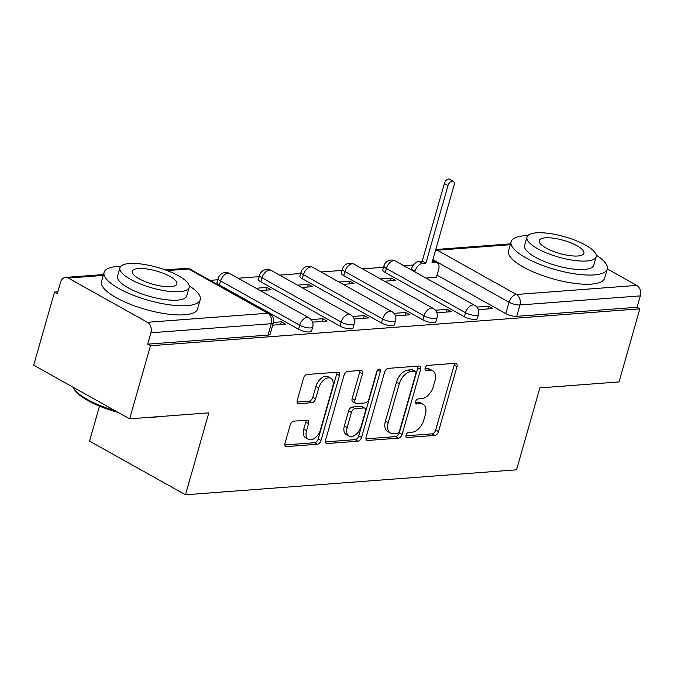 <?xml version="1.0" encoding="UTF-8"?>
<svg xmlns="http://www.w3.org/2000/svg" width="674" height="674" viewBox="0 0 674 674"><rect width="100%" height="100%" fill="white"/><g stroke="black" fill="none" stroke-linecap="round" stroke-linejoin="round"><path stroke-width="1.01" d="M406.043 435.109A2.747 1.643 119.2 0 0 406.523 437.375A2.747 1.643 119.2 0 0 407.147 437.502L434.856 435.412A3.926 2.342 119.2 0 0 438.488 431.604L456.98 366.707A3.926 2.342 119.2 0 0 456.281 363.48A3.926 2.342 119.2 0 0 455.397 363.303L427.687 365.392A2.747 1.643 119.2 0 0 425.142 368.055A2.747 1.643 119.2 0 0 425.631 370.312A2.747 1.643 119.2 0 0 426.254 370.439L429.835 370.169A12.553 7.507 119.2 0 1 432.674 370.742A12.553 7.507 119.2 0 1 434.899 381.071L433.357 386.48A12.553 7.507 119.2 0 1 421.722 398.646L418.133 398.924A2.747 1.643 119.2 0 0 415.588 401.578A2.747 1.643 119.2 0 0 416.077 403.844A2.747 1.643 119.2 0 0 416.701 403.97L420.281 403.701A12.553 7.507 119.2 0 1 423.129 404.274A12.553 7.507 119.2 0 1 425.345 414.603L423.803 420.012A12.553 7.507 119.2 0 1 412.168 432.177L408.587 432.447A2.747 1.643 119.2 0 0 406.043 435.109M293.839 421.166A3.926 2.342 119.2 0 0 290.208 424.974L285.018 443.18A3.926 2.342 119.2 0 0 285.709 446.407A3.926 2.342 119.2 0 0 286.602 446.584L317.37 444.267A3.926 2.342 119.2 0 0 321.009 440.467L339.494 375.57A3.926 2.342 119.2 0 0 338.803 372.343A3.926 2.342 119.2 0 0 337.91 372.158L307.142 374.483A3.926 2.342 119.2 0 0 303.502 378.283L297.242 400.272A3.926 2.342 119.2 0 0 297.933 403.507A3.926 2.342 119.2 0 0 298.818 403.684L311.995 402.69A3.926 2.342 119.2 0 0 315.626 398.89L318.735 387.98A10.498 6.277 119.2 0 1 330.833 378.299A10.498 6.277 119.2 0 1 332.686 386.927L320.512 429.658A10.498 6.277 119.2 0 1 308.414 439.338A10.498 6.277 119.2 0 1 306.56 430.703L308.591 423.584A3.926 2.342 119.2 0 0 307.9 420.357A3.926 2.342 119.2 0 0 307.007 420.18L293.839 421.166M639.853 308.835L619.035 381.931L539.857 387.895L516.528 469.812L185.485 494.767L208.822 412.859L129.652 418.832L150.47 345.737L639.853 308.835L637.056 307.268L640.3 295.886L519.949 304.96A7.995 2.359 -164.1 0 1 509.039 302.23L432.876 259.642M366.125 437.064A3.926 2.342 119.2 0 0 366.816 440.291A3.926 2.342 119.2 0 0 367.701 440.476L398.477 438.151A3.926 2.342 119.2 0 0 402.108 434.351L420.601 369.453A3.926 2.342 119.2 0 0 419.902 366.226A3.926 2.342 119.2 0 0 419.017 366.041L388.241 368.366A3.926 2.342 119.2 0 0 384.61 372.166L366.125 437.064M357.928 441.209L327.151 443.534A3.926 2.342 119.2 0 1 326.267 443.349A3.926 2.342 119.2 0 1 325.576 440.122L344.06 375.224A3.926 2.342 119.2 0 1 347.691 371.425L360.86 370.43A3.926 2.342 119.2 0 1 361.753 370.607A3.926 2.342 119.2 0 1 362.444 373.834L354.945 400.154A3.926 2.342 119.2 0 0 355.636 403.389A3.926 2.342 119.2 0 0 356.529 403.566L365.266 402.909A3.926 2.342 119.2 0 0 368.897 399.109L376.707 371.703A2.747 1.643 119.2 0 1 379.866 369.167A2.747 1.643 119.2 0 1 380.355 371.433L361.559 437.409A3.926 2.342 119.2 0 1 357.928 441.209L355.131 439.642L325.407 441.883M129.652 418.832L33.7 365.182L54.518 292.086L57.838 291.834M413.44 265.017L403.92 265.741M383.557 267.275L362.477 268.867M342.106 270.4L321.026 271.993M300.663 273.526L279.584 275.11M259.212 276.652L238.133 278.236M217.769 279.777L210.111 280.35M99.508 406.119L89.541 441.116L185.485 494.767M150.47 345.737L147.673 344.17L150.917 332.788A7.995 5.956 -94.3 0 0 147.412 322.307L68.251 278.042A7.995 5.956 -94.3 0 0 65.555 277.418A7.995 5.956 -94.3 0 0 60.559 282.263L57.315 293.645L54.518 292.086M637.056 307.268L516.705 316.342A7.995 2.359 -164.1 0 1 505.795 313.621L437.03 275.169M607.266 268.901L636.795 285.405A7.995 5.956 85.7 0 1 640.3 295.886M436.912 312.778L451.386 311.683L447.191 309.341L446.415 312.062M384.576 281.218L395.436 280.401L391.24 278.059L390.465 280.78M395.461 315.904L409.935 314.809L405.74 312.466L404.964 315.188M343.125 284.344L353.993 283.527L349.798 281.184L349.022 283.897M354.019 319.029L368.493 317.934L364.297 315.592L363.522 318.313M301.682 287.469L312.542 286.652L308.347 284.302L307.571 287.023M312.567 322.155L327.042 321.06L322.846 318.718L322.071 321.439M260.24 290.595L271.1 289.778L266.904 287.427L266.129 290.149M272.684 325.163L285.599 324.186L281.403 321.843L280.628 324.556M298.565 329.241L299.711 325.205A7.995 2.359 -164.1 0 0 307.774 327.8A7.995 2.359 -164.1 0 0 312.719 326.991L311.565 331.035A7.995 2.359 15.9 0 1 306.619 331.835A7.995 2.359 15.9 0 1 298.565 329.241L219.395 284.976L220.55 280.94A7.995 2.359 -164.1 0 1 218.174 278.345L217.028 282.389A7.995 2.359 15.9 0 0 219.395 284.976M340.008 326.115L341.162 322.079A7.995 2.359 -164.1 0 0 349.216 324.674A7.995 2.359 -164.1 0 0 354.162 323.865L353.016 327.909A7.995 2.359 15.9 0 1 348.07 328.71A7.995 2.359 15.9 0 1 340.008 326.115L260.846 281.85L262.001 277.814A7.995 2.359 -164.1 0 1 259.625 275.219L258.471 279.263A7.995 2.359 15.9 0 0 260.846 281.85M381.459 322.989L382.605 318.954A7.995 2.359 -164.1 0 0 390.667 321.549A7.995 2.359 -164.1 0 0 395.613 320.74L394.459 324.784A7.995 2.359 15.9 0 1 389.513 325.584A7.995 2.359 15.9 0 1 381.459 322.989L302.289 278.724L303.443 274.689A7.995 2.359 -164.1 0 1 301.067 272.094L299.913 276.138A7.995 2.359 15.9 0 0 302.289 278.724M422.901 319.864L424.056 315.828A7.995 2.359 -164.1 0 0 432.11 318.423A7.995 2.359 -164.1 0 0 437.055 317.614L435.901 321.658A7.995 2.359 15.9 0 1 430.964 322.458A7.995 2.359 15.9 0 1 422.901 319.864L343.74 275.599L344.886 271.563A7.995 2.359 -164.1 0 1 342.51 268.968L341.364 273.012A7.995 2.359 15.9 0 0 343.74 275.599M464.352 316.746L465.498 312.702A7.995 2.359 -164.1 0 0 473.561 315.297A7.995 2.359 -164.1 0 0 478.498 314.488L477.352 318.532A7.995 2.359 15.9 0 1 472.407 319.333A7.995 2.359 15.9 0 1 464.352 316.746L385.183 272.473L386.337 268.437A7.995 2.359 -164.1 0 1 383.961 265.842L382.807 269.886A7.995 2.359 15.9 0 0 385.183 272.473M478.355 309.652L492.829 308.557L488.633 306.215L487.858 308.936M426.019 278.092L436.491 277.056M391.24 278.059L380.38 278.876M349.798 281.184L338.929 282.002M308.347 284.302L297.487 285.127M266.904 287.427L256.036 288.253M488.633 306.215L476.88 307.1M147.673 344.17L268.025 335.096A7.995 2.359 15.9 0 0 270.122 334.161L273.366 322.77A7.995 2.359 -164.1 0 1 271.268 323.705L150.917 332.788M447.191 309.341L435.438 310.225M405.74 312.466L393.995 313.351M364.297 315.592L352.544 316.477M322.846 318.718L311.102 319.602M281.403 321.843L273.45 322.442M423.129 404.274L420.332 402.715A12.553 7.507 119.2 0 0 417.484 402.134L420.281 403.701M415.462 402.285L417.484 402.134M432.674 370.742L429.877 369.183A12.553 7.507 119.2 0 0 427.038 368.602L429.835 370.169M425.016 368.754L427.038 368.602M405.917 435.817L432.059 433.845A3.926 2.342 119.2 0 0 435.69 430.046L454.183 365.148A3.926 2.342 119.2 0 0 454.343 363.379M365.957 438.833L395.68 436.584A3.926 2.342 119.2 0 0 399.311 432.784L417.804 367.886A3.926 2.342 119.2 0 0 417.964 366.125M397.045 433.323A2.747 1.643 119.2 0 0 399.589 430.661L415.816 373.691A2.747 1.643 119.2 0 0 415.336 371.433A2.747 1.643 119.2 0 0 414.712 371.307L410.929 371.593A12.553 7.507 119.2 0 0 399.294 383.759L388.207 422.699A12.553 7.507 119.2 0 0 390.423 433.028A12.553 7.507 119.2 0 0 393.262 433.609L397.045 433.323M415.336 371.433L412.539 369.866A2.747 1.643 119.2 0 0 411.915 369.74L414.712 371.307M390.423 433.028L387.626 431.461A12.553 7.507 119.2 0 1 385.41 421.132L396.497 382.192A12.553 7.507 119.2 0 1 408.132 370.026L411.915 369.74M355.636 403.389L352.839 401.822A3.926 2.342 119.2 0 1 352.148 398.595L359.646 372.275A3.926 2.342 119.2 0 0 359.815 370.506M377.457 370.22L358.762 435.842L361.559 437.409M347.169 427.468A10.498 6.277 119.2 0 0 349.022 436.103A10.498 6.277 119.2 0 0 361.121 426.415L365.409 411.367A3.926 2.342 119.2 0 0 364.71 408.132A3.926 2.342 119.2 0 0 363.825 407.955L355.088 408.613A3.926 2.342 119.2 0 0 351.457 412.412L347.169 427.468L344.372 425.901A10.498 6.277 119.2 0 0 346.225 434.536L349.022 436.103M364.71 408.132L361.913 406.574A3.926 2.342 119.2 0 0 361.028 406.388L363.825 407.955M344.372 425.901L348.66 410.854A3.926 2.342 119.2 0 1 352.291 407.045L361.028 406.388M355.131 439.642A3.926 2.342 119.2 0 0 358.762 435.842M308.414 439.338L305.617 437.78A10.498 6.277 119.2 0 1 303.763 429.144L305.794 422.025A3.926 2.342 119.2 0 0 305.962 420.256M330.833 378.299L328.036 376.732A10.498 6.277 119.2 0 0 315.938 386.421L318.735 387.98M297.074 402.041L309.197 401.123A3.926 2.342 119.2 0 0 312.829 397.323L315.938 386.421M284.858 444.941L314.573 442.7A3.926 2.342 119.2 0 0 318.212 438.9L336.697 374.003A3.926 2.342 119.2 0 0 336.865 372.242M411.199 269.811L411.384 269.162A7.995 4.777 -60.8 0 1 418.79 261.419L422.244 261.158L425.884 263.189L422.43 263.45A7.995 4.777 119.2 0 0 415.024 271.201L414.839 271.841M436.423 277.309L438.664 269.415A7.995 4.777 119.2 0 0 437.257 262.835A7.995 4.777 119.2 0 0 435.446 262.472L431.992 262.734L454.124 185.047A4.6 2.747 119.2 0 0 453.307 181.264A4.6 2.747 119.2 0 0 448.016 185.502L425.884 263.189M422.244 261.158L444.377 183.471A4.6 2.747 -60.8 0 1 449.676 179.233L453.307 181.264M432.641 260.467A7.995 4.777 -60.8 0 1 433.618 260.804L437.257 262.835M565.461 385.966A48.764 14.39 -164.1 0 1 561.391 386.472A48.764 14.39 -164.1 0 1 556.69 386.632M527.793 235.656A49.969 14.744 15.9 0 0 524.204 235.807A49.969 14.744 15.9 0 0 511.119 241.671A49.969 14.744 15.9 0 0 539.436 264.208A49.969 14.744 15.9 0 0 594.139 274.916A49.969 14.744 15.9 0 0 607.232 269.052A49.969 14.744 15.9 0 0 596.229 255.151M511.119 241.671L508.508 250.854A49.969 14.744 15.9 0 0 536.816 273.391A49.969 14.744 15.9 0 0 591.528 284.099A49.969 14.744 15.9 0 0 604.612 278.236L607.232 269.052M596.178 256.769L593.777 265.219A35.975 10.616 -164.1 0 1 584.35 269.44A35.975 10.616 -164.1 0 1 544.963 261.731A35.975 10.616 -164.1 0 1 524.574 245.504L526.984 237.054A35.975 10.616 15.9 0 0 547.364 253.281A35.975 10.616 15.9 0 0 586.759 260.99A35.975 10.616 15.9 0 0 596.178 256.769A35.975 10.616 15.9 0 0 575.798 240.542A35.975 10.616 15.9 0 0 536.403 232.833A35.975 10.616 15.9 0 0 526.984 237.054M577.803 255.985A23.186 6.841 15.9 0 0 583.878 253.264A23.186 6.841 15.9 0 0 570.743 242.809A23.186 6.841 15.9 0 0 545.359 237.838A23.186 6.841 15.9 0 0 539.284 240.559A23.186 6.841 15.9 0 0 552.419 251.014A23.186 6.841 15.9 0 0 577.803 255.985M158.432 416.658A48.764 14.39 -164.1 0 1 154.363 417.164A48.764 14.39 -164.1 0 1 149.67 417.324M118.295 412.48A48.764 14.39 -164.1 0 1 74.41 389.656L73.601 388.342A49.969 14.744 15.9 0 0 115.321 410.82M72.944 387.12A49.969 14.744 15.9 0 0 73.601 388.342M120.772 266.348A49.969 14.744 15.9 0 0 117.183 266.5A49.969 14.744 15.9 0 0 104.099 272.363A49.969 14.744 15.9 0 0 132.407 294.9A49.969 14.744 15.9 0 0 187.119 305.608A49.969 14.744 15.9 0 0 200.203 299.745A49.969 14.744 15.9 0 0 189.209 285.843M104.099 272.363L101.479 281.547A49.969 14.744 15.9 0 0 129.796 304.084A49.969 14.744 15.9 0 0 184.499 314.792A49.969 14.744 15.9 0 0 197.592 308.928L200.203 299.745M189.158 287.461L186.749 295.911A35.975 10.616 -164.1 0 1 177.329 300.132A35.975 10.616 -164.1 0 1 137.934 292.423A35.975 10.616 -164.1 0 1 117.554 276.197L119.955 267.747A35.975 10.616 15.9 0 0 140.344 283.973A35.975 10.616 15.9 0 0 179.731 291.682A35.975 10.616 15.9 0 0 189.158 287.461A35.975 10.616 15.9 0 0 168.77 271.234A35.975 10.616 15.9 0 0 129.383 263.526A35.975 10.616 15.9 0 0 119.955 267.747M170.783 286.677A23.186 6.841 15.9 0 0 176.858 283.956A23.186 6.841 15.9 0 0 163.715 273.501A23.186 6.841 15.9 0 0 138.33 268.53A23.186 6.841 15.9 0 0 132.264 271.251A23.186 6.841 15.9 0 0 145.399 281.707A23.186 6.841 15.9 0 0 170.783 286.677M406.093 436.912L407.147 437.502M425.193 369.849L426.254 370.439M415.647 403.381L416.701 403.97M147.412 322.307L267.763 313.233L188.602 268.968L167.118 270.586M103.232 275.405L68.251 278.042M505.795 313.621L509.039 302.23A7.995 4.777 119.2 0 1 516.444 294.487L636.795 285.405M510.252 244.713L437.283 250.214L516.444 294.487A7.995 5.956 85.7 0 1 519.949 304.96L516.705 316.342M312.719 326.991A7.995 7.995 0 0 0 308.928 317.825A7.995 4.777 -60.8 0 0 307.125 317.454A7.995 4.777 -60.8 0 0 299.711 325.205L220.55 280.94A7.995 4.777 -60.8 0 1 227.955 273.189A7.995 4.777 119.2 0 1 229.767 273.56A7.995 7.995 0 0 0 218.174 278.345M354.162 323.865A7.995 7.995 0 0 0 350.379 314.699A7.995 4.777 -60.8 0 0 348.568 314.328A7.995 4.777 -60.8 0 0 341.162 322.079L262.001 277.814A7.995 4.777 -60.8 0 1 269.406 270.063A7.995 4.777 119.2 0 1 271.209 270.434A7.995 7.995 0 0 0 259.625 275.219M395.613 320.74A7.995 7.995 0 0 0 391.821 311.573A7.995 4.777 -60.8 0 0 390.01 311.203A7.995 4.777 -60.8 0 0 382.605 318.954L303.443 274.689A7.995 4.777 -60.8 0 1 310.849 266.938A7.995 4.777 119.2 0 1 312.66 267.308A7.995 7.995 0 0 0 301.067 272.094M437.055 317.614A7.995 7.995 0 0 0 433.272 308.448A7.995 4.777 -60.8 0 0 431.461 308.077A7.995 4.777 -60.8 0 0 424.056 315.828L344.886 271.563A7.995 4.777 -60.8 0 1 352.291 263.812A7.995 4.777 119.2 0 1 354.103 264.183A7.995 7.995 0 0 0 342.51 268.968M478.498 314.488A7.995 7.995 0 0 0 474.715 305.322A7.995 4.777 -60.8 0 0 472.904 304.951A7.995 4.777 -60.8 0 0 465.498 312.702L386.337 268.437A7.995 4.777 -60.8 0 1 393.742 260.686A7.995 4.777 119.2 0 1 395.554 261.057A7.995 7.995 0 0 0 383.961 265.842M268.025 335.096L271.268 323.705A7.995 5.956 85.7 0 0 267.763 313.233A7.995 4.777 -60.8 0 1 269.575 313.604L190.413 269.339A7.995 7.995 0 0 0 185.906 268.345L165.256 269.903M185.906 268.345A7.995 5.956 -94.3 0 1 188.602 268.968A7.995 4.777 -60.8 0 1 190.413 269.339M435.404 250.762A7.995 4.777 119.2 0 1 437.283 250.214A7.995 5.956 -94.3 0 0 435.716 249.65M454.183 365.148L456.98 366.707M435.69 430.046L438.488 431.604M432.059 433.845L434.856 435.412M417.804 367.886L420.601 369.453M399.311 432.784L402.108 434.351M395.68 436.584L398.477 438.151M366.201 439.633L367.701 440.476M408.132 370.026L410.929 371.593M396.497 382.192L399.294 383.759M385.41 421.132L388.207 422.699M325.643 442.692L327.151 443.534M359.646 372.275L362.444 373.834M352.148 398.595L354.945 400.154M377.693 369.942L380.355 371.433M352.291 407.045L355.088 408.613M348.66 410.854L351.457 412.412M305.794 422.025L308.591 423.584M303.763 429.144L306.56 430.703M312.829 397.323L315.626 398.89M309.197 401.123L311.995 402.69M297.318 402.841L298.818 403.684M336.697 374.003L339.494 375.57M318.212 438.9L321.009 440.467M314.573 442.7L317.37 444.267M285.094 445.741L286.602 446.584M418.79 261.419L422.43 263.45M411.384 269.162L415.024 271.201M432.531 260.838L435.446 262.472M444.377 183.471L448.016 185.502M395.554 261.057L474.715 305.322M354.103 264.183L433.272 308.448M312.66 267.308L391.821 311.573M271.209 270.434L350.379 314.699M229.767 273.56L308.928 317.825M273.366 322.77A7.995 7.995 0 0 0 269.575 313.604M103.467 274.562L65.555 277.418M510.496 243.87L435.758 249.506"/></g></svg>
